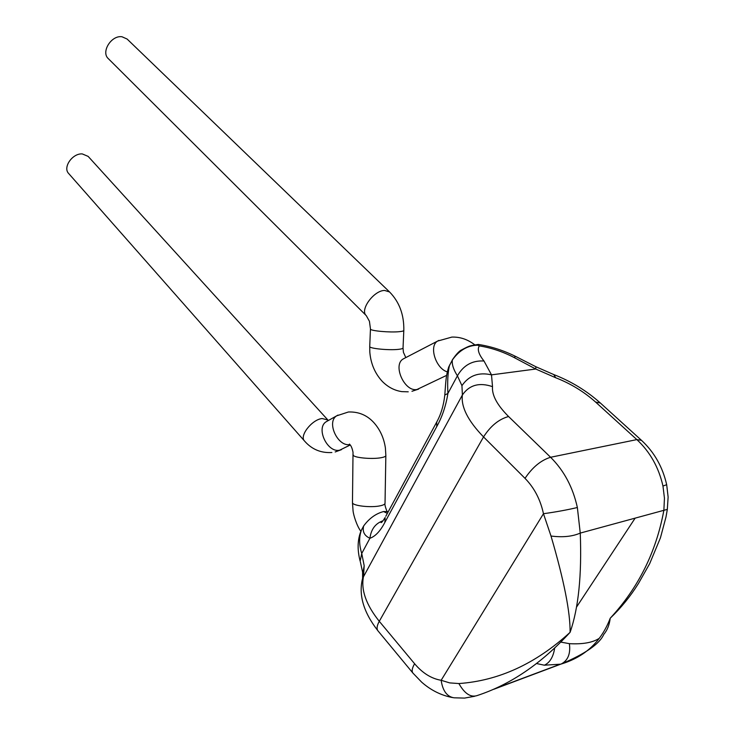 <?xml version="1.0" encoding="UTF-8"?>
<svg xmlns="http://www.w3.org/2000/svg" width="735" height="735" viewBox="0 0 735 735"><rect width="100%" height="100%" fill="white"/><g stroke="black" fill="none" stroke-linecap="round" stroke-linejoin="round"><path stroke-width="1.1" d="M449.719 364.845L449.471 365.405C447.835 372.507 447.312 381.86 447.909 393.455C445.888 405.913 442.158 416.975 436.728 426.64L384.864 522.401C380.298 531.129 375.319 536.412 369.925 538.259C364.376 535.769 362.281 531.671 363.65 525.966C369.19 518.414 375.833 513.6 383.587 511.542L388.273 511.67M383.027 520.775C375.466 523.375 371.101 529.2 369.925 538.259L361.739 553.464L360.15 561.172C357.173 549.679 357.486 539.573 361.087 530.845L361.409 530.174C358.937 537.092 359.048 544.855 361.739 553.464L364.183 565.72L362.75 573.769M363.65 525.966L361.409 530.174M479.321 345.9L478.016 345.211L478.476 344.458C491.237 346.461 503.668 350.476 515.777 356.503L535.852 366.728L535.76 369.025L513.894 357.412C502.648 351.606 491.118 347.765 479.321 345.9C477.098 349.281 478.66 354.325 483.997 361.014L491.504 374.859L492.514 386.656C491.788 395.145 497.145 405.104 508.583 416.524L550.588 457.271C564.002 470.565 572.933 487.314 577.361 507.517L580.255 533.086C581.881 575.119 578.5 608.203 570.094 632.33C541.226 663.788 510.044 684.928 476.556 695.751C470.29 697.396 464.401 693.335 458.888 683.55C498.771 680.757 535.843 663.687 570.094 632.33C570.332 612.356 563.975 580.264 551.002 536.026L543.468 513.719C555.963 511.973 567.264 509.906 577.361 507.517M554.686 648.095C553.262 657.007 549.817 662.704 544.35 665.203L560.768 664.164C584.812 656.98 601.294 641.664 610.234 618.208C638.366 587.862 656.245 551.884 663.87 510.292L664.449 498.183L662.97 486.037C658.707 467.313 649.997 451.832 636.85 439.603L550.588 457.271C540.978 460.22 532.452 467.249 525.02 478.356L483.538 436.912L379.278 621.305L414.604 663.733C422.561 673.141 431.408 678.653 441.147 680.288L449.71 682.898L458.888 683.55M638.191 583.893C630.299 596.489 620.974 607.928 610.234 618.208C609.37 624.989 607.229 630.373 603.793 634.351M599.053 638.458C592.502 642.647 582.607 644.384 569.395 643.667L560.851 642.114M508.583 416.524C498.955 419.125 490.603 425.923 483.538 436.912C467.919 420.778 460.863 406.804 462.388 394.971L461.938 385.664L457.409 375.815C453.44 369.54 451.759 364.257 452.365 359.966L448.681 367.077C446.191 375.567 445.98 378.167 444.804 395.017L444.804 395.017C443.674 405.371 440.972 414.384 436.719 422.046L437.316 420.935M569.395 643.667C570.7 653.691 567.98 660.453 561.255 663.971L493.856 689.255M492.514 386.656C479.44 382.163 469.389 384.929 462.388 394.971L362.612 578.353L362.585 572.133L360.361 561.862M525.02 478.356C534.281 487.81 540.427 499.598 543.468 513.719L441.147 680.288C442.7 690.808 446.972 696.651 453.964 697.8L464.538 698.094L474.7 696.275M551.002 536.026C562.606 537.533 572.354 536.559 580.255 533.086L667.325 509.373L668.124 497.062L666.7 484.788M461.938 385.664C468.875 375.548 478.724 371.938 491.504 374.859L535.76 369.025L555.678 377.744C570.617 383.551 583.921 391.654 595.589 402.063L636.85 439.603L641.49 440.338L600.357 403L595.589 402.063M444.804 395.017L447.909 393.455L457.409 375.815C463.519 365.221 472.384 360.288 483.997 361.014M478.016 345.211C467.947 345.239 459.393 350.163 452.365 359.966L448.717 366.995M515.777 356.503L513.894 357.412M641.49 440.338C654.242 452.135 662.639 466.927 666.682 484.705L662.97 486.037M383.587 511.542L387.354 513.379M452.613 359.406L452.438 359.737C456.38 354.004 459.531 350.678 461.902 349.75C470.575 345.138 470.069 345.808 478.127 344.449M366.296 315.655C359.516 310.115 373.683 290.481 384.598 290.435L389.578 291.97L127.118 39.047L121.973 36.75C111.288 35.078 100.769 52.093 108.339 58.662L366.296 315.655L369.429 321.287L370.458 328.912M331.88 452.521C320.837 453.155 311.713 449.315 304.51 441L68.686 173.524C62.539 167.47 72.443 153.128 82.274 153.918L88.154 156.399L328.352 420.512M635.159 518.12L576.718 606.807M536.532 663.53L544.35 665.203M364.183 565.72L363.559 576.185C360.756 589.663 365.993 604.703 379.278 621.305C376.899 625.66 376.458 628.829 377.955 630.823C363.476 612.283 358.368 594.79 362.612 578.353L362.052 580.733M414.604 663.733C412.087 668.097 411.526 671.22 412.932 673.095L377.955 630.823M535.852 366.728L553.786 374.574L555.678 377.744M436.728 426.64L436.719 422.046L385.792 516.264M384.864 522.401L385.131 517.504C382.944 521.078 381.575 522.778 381.024 522.594L382.806 521.06M404.572 358.23L403.239 358.928C392.371 364.9 404.507 392.095 416.947 389.513L446.659 375.355M389.578 291.97C399.371 301.993 404.112 314.782 403.818 330.346C403.892 330.925 402.376 331.375 399.252 331.678C389.899 332.661 370.183 330.86 370.449 329.069L369.733 346.415M403.809 330.502L403.037 347.866C403.12 348.509 401.595 349.006 398.48 349.355C389.127 350.466 369.448 348.555 369.733 346.589L369.806 352.01C370.752 363.604 374.914 373.408 382.301 381.419C388.025 387.17 394.576 390.579 401.944 391.636L408.237 391.81M438.924 340.388L437.61 341.077C428.67 345.992 435.736 368.557 447.349 371.892M352.478 502.382L352.469 502.639C352.221 505.79 371.23 507.94 380.436 505.753C383.569 505.055 385.103 504.173 385.03 503.126L385.847 455.682M349.888 444.583C337.631 446.898 326.248 422.009 336.667 415.835L337.99 415.082M350.227 444.997L339.653 450.188C327.397 453.118 315.591 428.018 326.202 421.725L327.534 420.971M304.51 441C299.099 435.984 311.952 419.52 322.123 418.527L327.828 419.988M353.186 454.763L353.177 454.983C352.929 457.666 372.02 459.522 381.244 457.685C384.396 457.087 385.93 456.343 385.857 455.452L385.397 447.973C383.909 437.931 379.995 429.415 373.683 422.432C366.903 415.082 358.478 411.609 348.39 411.995L336.667 415.835L327.406 421.045M559.243 664.569L496.088 688.254M603.793 634.379C599.631 643.86 585.446 653.727 561.255 663.971L559.206 664.578M412.932 673.095L421.642 682.135C430.747 690.183 440.991 695.319 452.392 697.552M553.786 374.574C571.095 381.29 586.622 390.763 600.357 403M638.412 583.562L649.676 563.662L660.434 537.845L666.002 516.971L667.288 509.64M404.471 358.285L437.61 341.077L451.878 337.089C460.073 336.805 467.726 339.395 474.847 344.88M403.037 348.041L403.423 352.322L405.812 357.587M411.958 391.286L418.619 389.1M387.014 511.532C385.25 506.884 384.598 504.173 385.03 503.392M360.894 531.35C356.705 525.782 353.507 515.088 353.066 510.981L352.469 502.639L353.02 452.282C352.221 448.35 351.155 445.777 349.842 444.537L349.474 444.059M341.444 449.673L335.178 451.952"/></g></svg>
